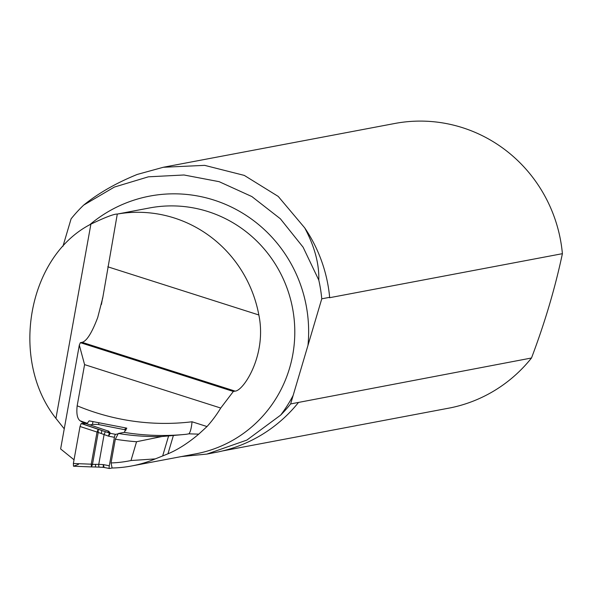 <?xml version="1.0" encoding="UTF-8"?>
<svg xmlns="http://www.w3.org/2000/svg" width="592" height="592" viewBox="0 0 592 592"><rect width="100%" height="100%" fill="white"/><g stroke="black" fill="none" stroke-linecap="round" stroke-linejoin="round"><path stroke-width="0.89" d="M115.314 439.212A254.545 248.226 -100.7 0 0 136.552 441.736L161.912 436.533L186.162 434.299A249.106 242.92 79.3 0 1 124.209 432.375L118.326 433.485L115.314 439.212L111.044 462.937L112.11 468.013A125.097 121.989 -100.7 0 0 131.646 465.971A125.097 121.989 -100.7 0 0 155.289 458.896L130.987 460.532A119.658 116.683 -100.7 0 1 111.044 462.937M124.209 432.375L126.799 428.149L89.126 420.86L87.268 423.287L85.995 423.532M233.344 391.46L235.113 391.12C243.519 390.898 267.103 354.815 258.845 314.974A125.097 121.989 -100.7 0 0 117.29 214.067L102.727 297.991L97.724 317.49C91.915 332.822 86.721 341.103 82.125 342.331L80.357 342.664L233.344 391.46L220.735 408.043A125.097 121.989 79.3 0 1 207.008 426.551L198.734 434.151C187.967 443.186 177.704 449.742 167.958 453.812L155.289 458.896M74.037 459.799L60.628 448.943L79.313 345.121L84.582 364.62L77.167 405.794C76.294 413.667 77.271 418.662 80.105 420.786L83.531 422.925L83.42 423.517M64.247 428.837L55.929 418.396C9.265 359.559 27.854 256.277 90.894 224.146C105.287 217.271 114.086 213.912 117.29 214.067L149.45 207.97A125.097 121.989 -100.7 0 1 151.071 207.674A125.097 121.989 -100.7 0 1 292.714 309.054A125.097 121.989 -100.7 0 1 195.945 453.812L131.646 465.971M220.735 408.043L84.582 364.62M80.357 342.664L79.313 345.121M85.655 423.532L83.531 422.925M118.326 433.485A249.106 242.92 -100.7 0 0 161.912 436.533M62.944 246.331L71.084 218.855A145.04 141.436 79.3 0 1 83.657 205.128C98.25 193.273 116.113 183.046 137.233 174.44L163.303 167.27L204.654 165.36L244.289 175.402L278.21 196.411L304.695 227.853A145.04 141.436 79.3 0 1 329.655 297.317L321.767 298.812A145.04 141.436 79.3 0 0 318.799 280.12C319.258 263.78 314.559 246.353 304.695 227.853M163.303 167.262L394.686 123.499A144.885 141.281 79.3 0 1 562.4 253.679C555.155 287.927 544.855 322.699 531.498 357.997L290.628 403.929L321.767 298.812M562.4 253.679L329.507 297.724L329.655 297.317M290.628 403.929A145.04 141.436 79.3 0 1 280.645 415.118L246.857 440.093L206.889 454.079L181.381 456.565M206.889 454.086L218.344 451.888A145.04 141.436 79.3 0 0 298.523 402.434M531.498 357.997A144.885 141.281 79.3 0 1 450.897 407.755L222.57 450.934M83.657 205.128L114.345 187.079L148.4 176.816L184.001 174.988L219.151 181.677L251.866 196.566L280.379 218.796L303.097 247.19L318.799 280.12M186.162 434.299L188.929 433.825C190.395 432.071 191.431 428.053 192.045 421.778A237.503 231.605 -100.7 0 1 77.167 405.794M124.823 430.007L125.504 427.89M98.561 424.531L98.894 422.681M92.456 424.427L92.974 421.571M188.929 433.825L198.734 434.151M106.93 430.636L108.691 431.154L110.371 433.24L108.499 436.149L98.22 432.434L92.463 464.417L91.242 464.187L96.992 432.256L98.213 429.318L109.342 432.989L107.67 430.895L106.804 430.606M108.691 431.154A7.252 7.2 -38.7 0 1 107.67 430.895L85.884 423.502L81.178 423.524L98.213 429.318L98.22 432.434L80.031 426.492L73.371 463.484L91.242 464.187L91.442 466.918L95.408 466.992L95.652 464.357L98.738 464.365A2.901 0.622 93 0 0 99.219 467.14A2.901 0.622 93 0 0 99.227 467.14L99.234 467.147A2.901 0.622 -87 0 1 98.76 464.365L104.096 434.595A2.901 0.562 -70.7 0 1 105.65 431.731M81.178 423.524L80.031 426.492L81.178 423.524L85.736 423.532M81.444 423.502L101.965 430.48L101.21 433.492M73.371 463.484L73.489 466.207L91.353 466.91M91.405 466.918L73.489 466.207M95.393 466.977L91.442 466.918L92.463 464.417L95.652 464.357M104.14 467.465L103.186 467.34L103.378 464.602L104.14 467.465L109.365 468.501A2.901 0.599 -78.8 0 0 109.416 468.501L112.103 467.991M125.104 429.792L98.057 424.442A2.901 0.599 -78.8 0 1 98.109 424.442A2.901 0.599 -78.8 0 1 98.154 424.464M98.057 424.442L93.647 424.39A14.867 1.199 10.2 0 0 92.322 424.449L89.999 424.893M118.126 433.869L115.566 434.35A2.901 0.599 -78.8 0 0 114.796 435.756L114.804 435.734M125.164 429.807L126.015 430.073M109.365 468.501A2.901 0.599 -78.8 0 1 109.12 467.295L109.135 467.073A2.901 0.599 -78.8 0 1 109.298 465.771L114.419 437.318A2.901 0.599 -78.8 0 1 114.73 435.993M104.088 467.443A7.252 7.074 79.3 0 0 103.186 467.34L99.301 467.132A2.901 0.622 -87 0 1 99.234 467.147L103.156 467.347M104.118 434.602A2.901 0.562 -70.7 0 1 105.672 431.738L109.342 432.989A7.252 7.2 -38.7 0 0 110.371 433.24M114.419 437.318L108.499 436.149L109.357 433.041A7.252 7.215 44.1 0 0 110.371 433.307M78.507 463.684L78.373 464.417L73.489 466.207L73.371 463.484L80.031 426.492M136.552 441.736L130.987 460.532M168.557 436.067L162.652 456.01M207.008 426.551L192.045 421.778M82.125 342.331L235.113 391.12M90.894 224.146L55.929 418.396M87.268 423.287A249.106 242.92 79.3 0 1 80.105 420.786M293.158 395.397A136.7 133.304 79.3 0 1 280.645 415.118M89.54 224.908A136.7 133.304 79.3 0 1 237.666 210.301A136.7 133.304 79.3 0 1 307.973 345.38M107.796 266.8L258.845 314.974M173.345 435.616L167.958 453.812M99.16 467.125L95.49 466.984M109.32 468.479L104.192 467.465M109.365 433.048A7.252 7.074 79.3 0 0 110.341 433.322L115.566 434.35M98.738 464.365L103.378 464.602L109.298 465.771M101.424 304.48L102.594 297.968M98.109 424.442L125.067 429.777M85.87 423.487L107.463 430.813M99.219 467.14L95.408 466.992"/></g></svg>
